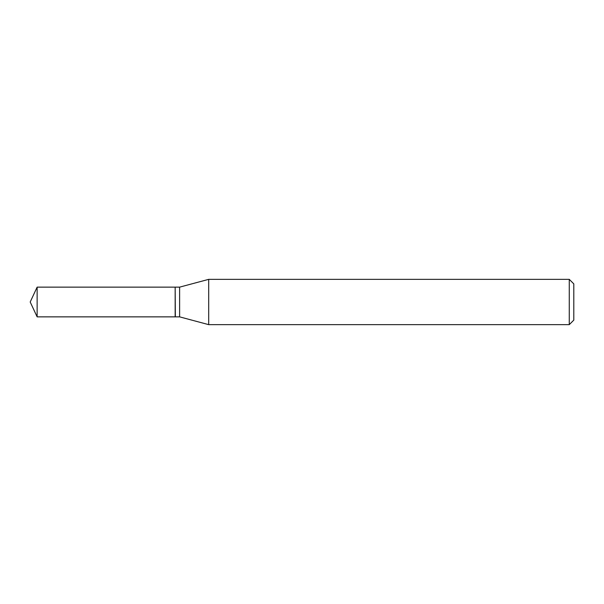 <?xml version="1.0" encoding="UTF-8"?>
<svg xmlns="http://www.w3.org/2000/svg" width="604" height="604" viewBox="0 0 604 604"><rect width="100%" height="100%" fill="white"/><g stroke="black" fill="none" stroke-linecap="round" stroke-linejoin="round"><path stroke-width="0.91" d="M37.131 287.142L37.131 316.858L175.16 316.858L175.16 287.142L37.131 287.142L30.2 302L37.131 316.858M175.16 287.323L175.341 316.858L179.614 316.858L208.697 324.65L569.27 324.65L569.27 279.35L208.697 279.35L208.697 324.65M569.27 279.35L573.8 283.88L573.8 320.12L569.27 324.65M175.341 287.142L179.614 287.142L179.614 316.858M179.614 287.142L208.697 279.35"/></g></svg>
